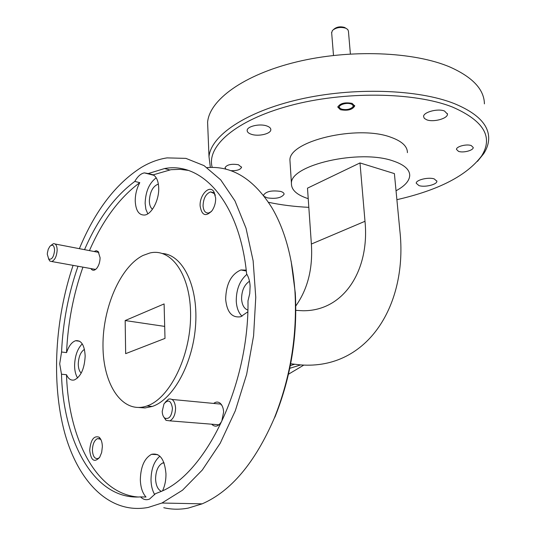 <?xml version="1.0" encoding="UTF-8"?>
<svg xmlns="http://www.w3.org/2000/svg" width="536" height="536" viewBox="0 0 536 536"><rect width="100%" height="100%" fill="white"/><g stroke="black" fill="none" stroke-linecap="round" stroke-linejoin="round"><path stroke-width="0.8" d="M215.666 197.985L213.764 191.513C209.261 184.545 199.372 195.245 200.129 206.012C201.764 215.532 205.737 217.093 212.035 210.702C214.541 206.963 215.747 202.722 215.666 197.985M215.318 195.225L214.48 193.657L210.554 191.895C205.898 193.724 203.399 198.354 203.05 205.777C203.479 210.842 205.342 213.248 208.645 212.993L211.385 211.546M102.356 446.649C102.229 442.073 101.116 438.904 99.019 437.148C93.8 435.507 90.691 439.882 89.706 450.267C90.959 460.565 94.269 462.943 99.636 457.402L101.659 452.498L102.356 446.649M101.103 440.002L100.212 439.098L97.431 438.642C94.336 440.311 92.661 444.116 92.406 450.066C92.788 456.257 94.664 459.071 98.028 458.508L99.596 457.463M211.646 424.19C215.211 427.607 218.594 426.582 221.797 421.135L223.619 412.017C223.398 408.231 222.346 405.39 220.457 403.494C218.313 401.618 216.048 401.591 213.67 403.434M90.845 268.57C92.514 270.921 94.504 270.814 96.815 268.248C98.912 265.454 99.998 261.95 100.085 257.742L98.195 251.558L96.266 250.687L94.102 251.505M84.44 349.365C80.655 351.884 78.598 356.768 78.263 364.024C78.336 368.319 79.321 371.341 81.217 373.103M78.015 266.258C68.414 293.681 62.926 322.263 61.566 352.005L59.704 363.81L61.493 374.202C63.308 442.053 94.638 500.423 140.566 496.892L146 497.026C142.469 493.093 140.579 487.311 140.332 479.666C140.7 466.682 144.439 458.233 151.547 454.32C159.788 452.679 164.592 459.124 165.959 473.657C166.06 479.908 164.954 485.583 162.636 490.675M61.566 352.005L66.551 352.608C68.802 345.981 71.824 342.022 75.616 340.722C81.392 340.059 84.574 345.184 85.164 356.098C84.48 368.674 80.896 376.614 74.417 379.917C71.08 380.768 68.447 379.039 66.504 374.731L61.493 374.202M82.256 343.864C77.459 348.722 74.906 355.924 74.591 365.485C74.638 370.751 75.65 374.912 77.62 377.967M163.949 462.668L162.676 462.99C158.154 465.469 155.788 470.809 155.581 478.996C155.909 485.408 157.805 489.515 161.256 491.324M159.889 456.19C154.107 461.121 151.139 469.08 151.005 480.055C151.172 485.884 152.412 490.748 154.73 494.648M249.481 281.233C244.269 284.797 241.636 290.733 241.582 299.041C242.044 305.031 244.128 308.709 247.84 310.076M246.218 270.124L240.939 269.95C231.17 274.204 226.071 283.993 225.649 299.302C226.949 312.22 231.954 318.036 240.664 316.756L247.773 311.851M140.566 496.892C143.293 499.653 146.288 500.376 149.557 499.056L155.38 493.716L159.54 492.088C205.409 475.084 249.166 385.505 247.987 300.837L249.756 293.567L250.118 286.19C249.836 281.266 248.677 277.186 246.64 273.943C239.585 202.065 202.005 161.403 164.559 168.552L148.231 173.557L144.358 172.88C140.841 173.564 137.651 176.411 134.797 181.423C114.469 196.558 97.713 219.304 84.527 249.662M246.895 274.352C239.766 280.509 236.222 289.447 236.262 301.158C236.651 307.852 238.587 312.877 242.051 316.247M158.308 184.076L158.308 184.076C152.874 186.213 149.879 191.888 149.336 201.087C149.477 205.033 150.529 207.747 152.472 209.228M134.797 181.423L139.789 182.655C136.734 188.364 135.213 194.508 135.233 201.101C135.789 210.728 138.978 215.371 144.8 215.03C151.856 214.112 159.232 199.868 158.71 187.901C158.422 181.262 156.599 176.907 153.249 174.837L148.231 173.557M156.211 177.825C149.236 183.057 145.544 191.587 145.135 203.412L145.879 209.248L147.789 213.817M138.871 407.514L145.055 407.943L152.304 406.442C173.503 399.454 193.503 362.457 195.674 323.898C198.032 285.313 182.481 254.801 162.462 253.501M146.1 406.261L146.971 405.973C169.544 398.583 190.434 356.715 190.588 316.019C191.004 275.243 171.433 247.645 149.832 253.005L143.038 255.444C120.305 266.72 102.59 307.945 102.986 346.169C103.073 384.466 122.108 413.812 146.1 406.261M471.278 145.591C466.722 143.735 456.123 146.502 456.484 149.417L458.488 151.346C463.057 153.149 473.556 150.428 473.228 147.487L471.278 145.591M230.694 170.676C236.771 170.884 240.389 169.765 241.548 167.319L238.42 164.726C231.485 163.654 227.023 164.619 225.026 167.621L225.937 169.229M352.132 103.381C344.836 102.075 340.052 103.301 337.781 107.066L340.414 109.706C347.683 110.992 352.447 109.753 354.705 105.987L352.132 103.381M418.944 185.59L416.238 183.245C415.856 179.935 428.512 176.873 434.247 178.924L436.873 181.235C437.209 184.572 424.7 187.58 418.944 185.59M263.752 195.707L263.632 195.004C266.178 191.386 271.806 190.186 280.509 191.399C282.921 192.089 284.114 193.027 284.087 194.226C281.567 197.844 275.973 199.057 267.31 197.871L264.382 196.524M251.545 134.348C248.577 133.384 247.116 132.057 247.17 130.369C247.123 126.355 259.585 123.441 266.573 125.88C269.461 126.851 270.874 128.151 270.821 129.792C270.834 133.839 258.56 136.707 251.545 134.348M426.663 119.776L424.365 118.409L423.581 116.627C423.132 112.192 437.905 108.192 444.505 111.026L447.466 114.108C447.862 118.59 433.289 122.516 426.663 119.776M268.502 202.3C280.978 204.966 294.418 206.648 308.823 207.345M396.895 199.68C438.636 190.146 466.863 175.58 481.583 155.983C493.482 137.075 483.8 120.774 452.552 107.079C414.368 91.924 343.951 90.973 289.621 105.719C235.13 120.399 206.132 146.663 212.236 167.426M210.367 167.433L209 156.646C210.95 135.722 245.434 111.729 299.329 99.381C353.11 86.993 418.06 89.15 454.334 103.609C477.127 113.062 488.577 124.553 488.698 138.074C488.698 143.333 487.023 148.546 483.68 153.705L477.496 161.356M291.122 261.153L295.289 292.964C297.641 335.784 290.901 377.049 275.062 416.767L274.285 418.207C290.478 377.592 297.373 335.395 294.974 291.618C292.515 257.809 284.877 229.931 272.054 207.975C253.923 179.078 232.262 165.617 207.077 167.601M163.775 507.706C171.614 509.548 179.748 509.682 188.183 508.115L202.166 503.84C230.916 491.351 254.955 462.809 274.285 418.207M396.037 190.762C404.747 186.079 409.31 181.034 409.718 175.627C409.772 169.604 404.265 164.72 393.21 160.981C359.596 148.847 289.762 165.075 291.443 183.486C291.303 189.945 296.89 195.004 308.22 198.668M407.414 152.66C407.434 146.362 401.94 141.229 390.938 137.283C357.499 124.479 288.227 141.196 289.949 160.458L290.123 163.125M73.084 265.367C55.014 318.853 51.195 381.994 64.421 431.862C77.754 481.301 109.311 514.714 148.157 507.445L161.932 503.029L182.501 490.212L202.28 470.059L220.222 443.205L235.311 410.77L246.654 374.336L253.588 335.824L255.759 297.312L253.139 260.844L246.024 228.222L234.962 200.893L220.698 179.855L204.069 165.637L185.925 158.381L167.085 157.886C158.321 159.205 149.712 162.401 141.256 167.466C115.716 183.761 95.086 210.829 79.368 248.671M207.901 129.679L207.6 122.255C209.469 100.018 243.512 74.718 296.743 61.881C349.861 49.004 414.08 51.59 450.099 67.101C472.732 77.244 484.169 89.505 484.41 103.87M66.504 374.731C68.461 438.361 96.118 493.83 138.208 497.019M187.969 170.347L180.15 169.336L170.937 169.698L153.249 174.837M125.169 320.555L125.659 353.653L165.001 338.397L164.103 303.925L125.169 320.555L164.686 326.404M295.792 305.976C307.751 289.072 312.944 268.429 311.376 244.041L364.996 221.288L359.991 162.937L394.396 173.604L399.836 230.413C408.084 303.443 368.661 369.961 300.709 364.916L290.673 363.77M303.805 365.09L288.482 374.215M311.376 244.041L307.49 188.163L359.991 162.937M364.996 221.288C369.793 269.394 344.507 311.101 302.967 310.753L295.818 310.357M139.789 182.655C119.421 197.717 102.644 220.363 89.445 250.607M82.933 267.142C73.338 294.472 67.878 322.96 66.551 352.608M93.82 269.106L94.738 269.273M215.137 424.472L217.884 424.686M172.445 408.251C171.085 400.459 168.264 399.012 163.983 403.889L162.214 411.38C162.348 414.556 163.212 416.807 164.8 418.127C169.155 419.541 171.701 416.251 172.445 408.251M165.162 402.302L168.572 399.126C172.605 398.275 174.937 401.236 175.58 408.017C175.419 414.495 173.517 418.777 169.858 420.854L166.019 420.345L163.654 416.854M54.598 250.258C54.203 245.327 52.642 244.014 49.915 246.305L48.253 249.233L47.376 253.046L47.302 254.325L48.756 259.076C51.851 259.913 53.801 256.972 54.598 250.258M50.94 245.428L53.419 243.679C55.751 243.471 56.997 245.595 57.164 250.057C56.729 256.181 54.947 260.007 51.804 261.535L49.848 261.065L48.528 258.855M333.606 29.453L333.807 29.279C336.702 26.854 340.28 26.244 344.548 27.45L345.814 28.207M350.383 53.982L348.433 31.222L347.784 29.534L345.847 28.227C340.501 26.72 336.018 27.483 332.4 30.512L331.67 32.817M341.499 109.116C346.209 110.155 349.954 109.471 352.742 107.066C353.566 105.786 352.99 104.761 351.026 103.977C346.357 102.108 337.385 105.224 339.643 107.904L341.499 109.116M294.545 364.286L290.318 365.606M214.48 193.657L213.764 191.513M214.568 192.913L214.199 192.819M213.529 192.652L210.554 191.895M100.212 439.098L99.019 437.148M100.5 438.837L100.038 438.81M99.73 438.79L97.431 438.642M221.113 404.901L220.457 403.494M98.832 252.845L98.195 251.558M79.663 341.244L75.616 340.722M164.096 463.057L162.676 462.99M157.785 454.662L151.547 454.32M246.319 271.022L240.939 269.95M154.026 175.346L144.358 172.88M152.304 406.442L146.971 405.973M481.583 155.983L483.68 153.705M202.166 503.84L161.932 503.029M169.617 169.879L164.559 168.552M209 156.646L207.6 122.255M300.709 364.916L289.768 368.312M291.443 183.486L289.949 160.458M447.466 114.108L447.406 113.578M270.821 129.792L270.781 129.156M284.087 194.226L284.067 193.831M436.873 181.235L436.833 180.893M354.705 105.987L354.665 105.532M241.548 167.319L241.528 166.931M172.043 399.454L219.861 404.023M169.858 420.854L219.07 424.787M164.8 418.127L166.019 420.345M55.154 244.014L97.967 252.248M51.804 261.535L95.622 269.427M48.756 259.076L49.848 261.065M352.742 107.066L354.229 105.632M331.623 32.287L333.493 55.449M339.643 107.904L337.874 106.684"/></g></svg>
